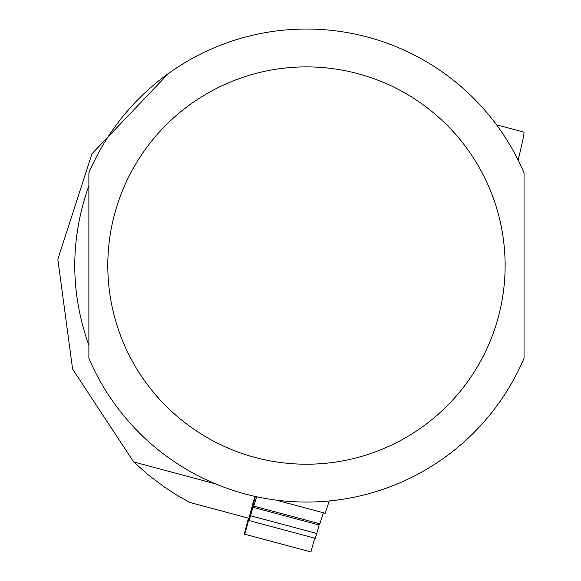 <?xml version="1.0" encoding="UTF-8"?>
<svg xmlns="http://www.w3.org/2000/svg" width="581" height="581" viewBox="0 0 581 581"><rect width="100%" height="100%" fill="white"/><g stroke="black" fill="none" stroke-linecap="round" stroke-linejoin="round"><path stroke-width="0.87" d="M254.827 496.348L248.944 518.296L189.74 502.427L176.806 495.092L164.336 486.994L148.489 475.076L133.645 461.931L215.522 483.871L133.645 461.931L72.596 369.073L57.839 259.271L91.965 153.754L168.621 73.373M88.878 185.702C70.069 238.936 70.069 292.17 88.878 345.404L88.878 185.702M329.26 500.953L325.2 513.263L276.062 500.096M524.047 172.862L524.047 358.245A236.503 236.503 0 0 1 88.878 358.245L88.878 172.862A236.503 236.503 0 0 1 524.047 172.862M496.523 124.799L523.931 132.141A85.138 2.23 105 0 1 523.968 133.492A85.138 2.23 105 0 1 518.158 160.109M250.636 515.768L316.768 533.489L315.243 538.304L249.104 520.583L252.975 507.278L253.701 506.102L319.833 523.822L323.341 512.762M252.975 507.278L319.107 525.006L319.833 523.822M319.107 525.006L316.768 533.489M314.713 538.166L310.915 551.95L244.775 534.23L255.19 496.435M256.664 496.755L253.701 506.102M248.45 518.158L244.303 534.099L244.775 534.23M255.386 496.479L249.104 520.583M524.047 358.245A236.503 236.503 0 0 1 88.878 358.245M505.129 265.553A198.666 198.666 0 0 1 207.134 437.602A198.666 198.666 0 0 1 207.134 93.505A198.666 198.666 0 0 1 505.129 265.553"/></g></svg>
